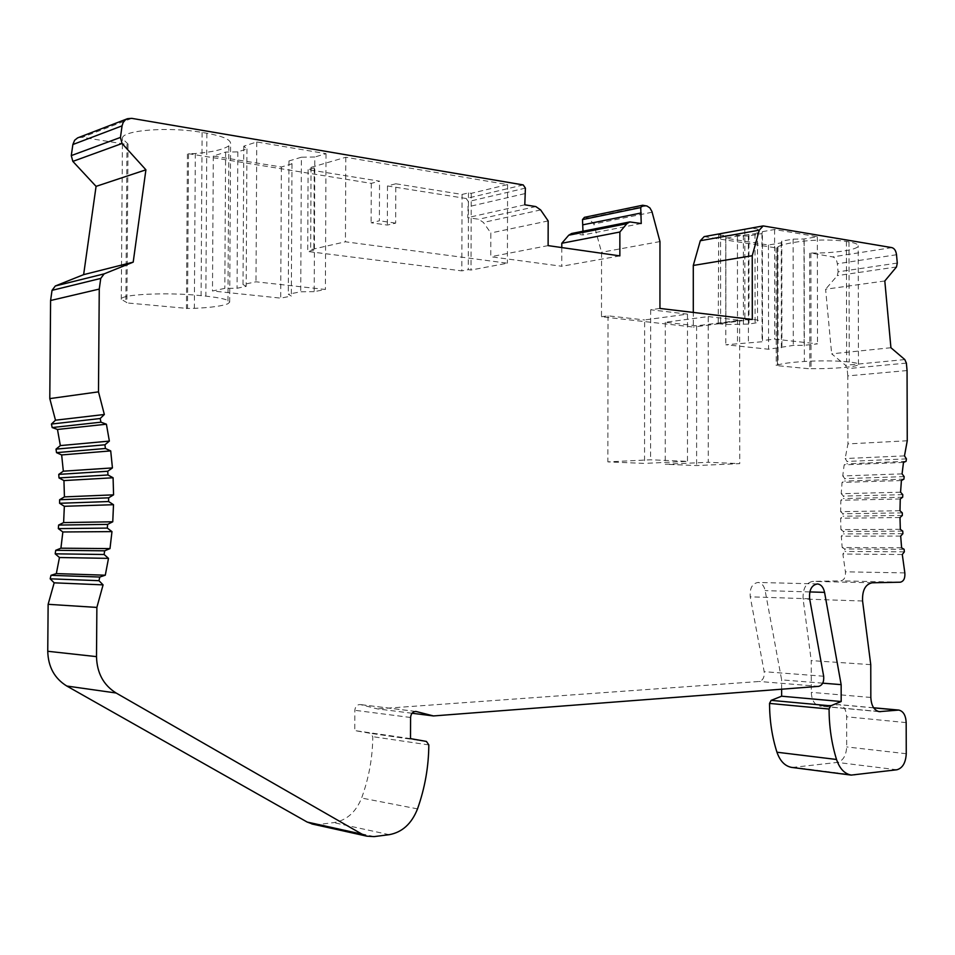 <?xml version="1.0" encoding="UTF-8"?>
<svg xmlns="http://www.w3.org/2000/svg" width="955" height="955" viewBox="0 0 955 955"><rect width="100%" height="100%" fill="white"/><g stroke="black" fill="none" stroke-linecap="round" stroke-linejoin="round"><path stroke-width="0.72" stroke-dasharray="4.78 3.58" d="M78.215 137.651L82.309 137.317L126.979 144.432L128.03 144.05L122.443 138.618C120.831 130.25 168.701 126.394 202.102 132.447L206.865 133.258C222.24 136.04 230.155 139.358 230.597 143.214L228.854 145.829C223.184 149.625 212.01 152.191 195.321 153.504L188.517 153.707L187.526 308.453L125.857 302.831L126.908 302.604L121.285 299.321C119.65 294.283 167.603 291.991 201.099 295.656L205.874 296.146C221.285 297.841 229.224 299.846 229.678 302.162L227.935 303.738C222.264 306.018 211.067 307.558 194.354 308.346L187.526 308.453M410.495 738.621L354.759 730.587L370.433 733.333L372.784 736.687C372.617 757.625 368.893 778.062 361.623 798.034C355.869 812.192 346.593 820.393 333.773 822.625L318.958 824.404L313.049 824.213M412.023 713.242L377.356 708.885L360.238 704.539C357.075 704.551 355.272 706.473 354.842 710.293L354.759 730.587M822.721 683.159L781.632 679.865L765.146 590.62C764.012 585.654 761.66 582.932 758.067 582.455C752.218 583.493 749.615 588.28 750.248 596.815L764.179 671.687C764.621 677.143 762.973 680.402 759.237 681.476L377.356 708.885M781.644 689.2L781.632 679.865M870.757 664.644L811.237 660.597L811.284 692.351C811.726 700.29 814.531 704.874 819.688 706.103L839.254 704.635C843.79 705.721 846.249 709.78 846.631 716.787L846.691 746.929C846.154 755.692 843.026 760.849 837.308 762.412L792.196 767.474M902.296 554.509L842.883 554.031L845.414 571.83C845.796 577.035 844.292 580.031 840.889 580.855L812.645 581.392C805.877 582.872 802.701 588.746 803.107 599.012L811.237 660.597M901.604 547.788L842.191 547.537L844.698 548.994L844.96 551.441L842.883 554.031M900.684 536.089L841.295 536.209L842.191 547.537M900.326 529.309L840.937 529.631L843.372 531.422L843.504 533.893L841.295 536.209M900.004 517.526L840.627 518.231L840.937 529.631M899.992 510.734L840.615 511.653L842.943 513.742L842.955 516.225L840.627 518.231M900.255 498.976L840.878 500.265L840.615 511.653M900.565 492.207L841.212 493.711L843.432 496.099L843.301 498.558L840.878 500.265M901.413 480.556L842.059 482.43L841.212 493.711M902.069 473.871L842.728 475.96L844.817 478.622L844.566 481.057L842.059 482.43M903.49 462.423L844.16 464.87L842.728 475.96M904.481 455.881L845.151 458.543L847.097 461.444L846.727 463.832L844.16 464.87M907.25 440.78L847.945 443.908L845.151 458.543M907.059 370.552L847.801 375.9L847.945 443.908M890.92 347.727L831.662 353.839L845.557 365.276L847.133 368.69L847.801 375.9M884.808 280.973L825.598 289.234L831.662 353.839M897.282 263.067L838.096 271.841L837.308 275.625L825.598 289.234M704.181 236.613L776.105 247.882L777.907 246.784C782.252 244.42 791.003 242.51 804.17 241.042C820.19 239.55 834.264 239.693 846.405 241.448L848.983 241.89C855.047 242.952 858.127 244.241 858.199 245.781C858.724 249.721 833.822 253.433 810.867 253.027L832.676 256.907C835.231 257.611 836.783 259.903 837.344 263.783L838.096 271.841M764.358 225.929L750.797 228.388C755.298 228.436 757.733 228.842 758.115 229.618L757.482 232.745L754.999 233.712L743.36 235.252L725.848 235.467C721.312 235.443 718.769 235.061 718.22 234.285L705.375 236.613M762.4 231.671L774.577 229.498L817.337 236.733L803.991 239.001L793.139 239.12L781.775 241.066L781.25 242.857L768.441 245.029L725.764 238.189L737.427 236.112L748.35 235.981L761.971 233.569L762.4 231.671L762.496 340.529L774.696 339.132L817.516 343.86L804.146 345.328L793.283 345.412L768.548 349.232L725.812 344.755L762.078 341.771L762.496 340.529M774.577 229.498L774.696 339.132M761.971 233.569L762.078 341.771M748.35 235.981L748.434 343.334M737.427 236.112L737.499 343.418M725.764 238.189L725.812 344.755M768.441 245.029L768.548 349.232M781.25 242.857L781.381 347.823M781.775 241.066L781.906 346.665M793.139 239.12L793.283 345.412M803.991 239.001L804.146 345.328M817.337 236.733L817.516 343.86M314.195 291.645L300.73 291.776L288.291 294.212L291.335 296.074L280.71 298.127L212.488 290.977L224.819 288.374L237.055 288.255L246.187 286.357L243.024 284.542L256 281.809L325.392 289.472L314.195 291.645L314.828 157.002L301.386 157.217L300.73 291.776M188.517 153.707L371.268 183.372L379.541 181.163L308.107 169.668L314.243 167.889L311.055 167.376L345.806 157.265L507.583 184.59L471.245 193.34L468.475 192.898L462.065 194.438L395.812 183.778L395.657 223.136L387.348 225.07L371.113 222.766L379.386 220.796L379.541 181.163M523.221 184.924L466.195 198.497L387.491 185.95L395.812 183.778M301.386 157.217L288.971 160.965L292.003 163.818L281.391 166.982L213.311 156.071L225.619 152.072L237.831 151.881L246.951 148.944L243.8 146.163L256.764 141.961L326.025 153.671L314.828 157.002M288.971 160.965L288.291 294.212M292.003 163.818L291.335 296.074M281.391 166.982L280.71 298.127M213.311 156.071L212.488 290.977M225.619 152.072L224.819 288.374M237.831 151.881L237.055 288.255M246.951 148.944L246.187 286.357M243.8 146.163L243.024 284.542M256.764 141.961L256 281.809M326.025 153.671L325.392 289.472M371.268 183.372L371.113 222.766M187.431 154.065L186.452 308.668M126.979 144.432L125.857 302.831M809.625 253.23L809.816 368.809L776.236 365.574L778.05 364.906C782.396 363.485 791.17 362.339 804.349 361.468C820.393 360.584 834.491 360.68 846.643 361.742L849.234 362.005C855.31 362.649 858.39 363.437 858.461 364.356C858.975 366.732 834.037 368.952 811.058 368.69L809.816 368.809M776.105 247.882L776.236 365.574M584.424 217.334L588.161 217.931L593.819 224.019L601.555 252.275L601.483 316.75L693.294 327.04L693.294 312.428M571.615 233.498L582.98 234.978L582.98 231.241M466.195 198.497L468.344 201.553L467.735 217.609L478.646 219.256L483.385 222.443L490.822 232.972L490.763 256.74L561.755 266.266L561.779 247.572M387.491 185.95L387.348 225.07M395.657 223.136L379.386 220.796M462.065 194.438L461.838 270.874L307.713 251.475L313.849 250.091L310.662 249.685L345.435 241.794L507.403 263.21L471.03 270.026L468.26 269.668L461.838 270.874M308.107 169.668L307.713 251.475M468.475 192.898L468.26 269.668M471.245 193.34L471.03 270.026M507.583 184.59L507.403 263.21M345.806 157.265L345.435 241.794M311.055 167.376L310.662 249.685M314.243 167.889L313.849 250.091M128.03 144.05L126.908 302.604M810.867 253.027L811.058 368.69M777.346 247.679L777.477 365.443M750.797 228.388L747.908 228.687M718.673 233.987L718.255 323.661L744.876 319.841C751.8 319.292 756.241 319.471 758.198 320.391L757.566 322.611L748.971 324.067L725.884 324.533L718.255 323.661M752.301 319.483L693.294 327.04M659.941 308.441L650.665 309.766L687.469 314.123L644.625 319.961L644.553 463.402L607.869 461.898L650.594 459.785L687.469 461.372L644.553 463.402M601.483 316.75L608.013 315.819L644.625 319.961M708.216 316.571L739.636 320.295L696.601 325.822L665.289 322.289L708.216 316.571L708.264 462.28L739.743 463.629L696.613 465.551L665.253 464.261L708.264 462.28M739.636 320.295L739.743 463.629M665.289 322.289L665.253 464.261M696.601 325.822L696.613 465.551M687.469 314.123L687.469 461.372M650.665 309.766L650.594 459.785M608.013 315.819L607.869 461.898M659.965 241.567L601.555 252.275M641.235 223.53L582.98 234.978M619.855 255.88L561.755 266.266M548.122 245.614L490.763 256.74M548.17 220.915L490.822 232.972M524.796 204.8L467.735 217.609M524.82 193.638L467.771 206.865M131.766 118.36L82.309 137.317M374.121 836.604L318.958 824.404M389.21 834.682L333.773 822.625M417.514 808.885L361.623 798.034M428.819 744.924L372.784 736.687M426.431 741.438L370.433 733.333L426.431 741.438M410.578 717.491L354.842 710.293M415.461 711.427L360.572 704.611M818.722 686.359L759.237 681.476M823.664 676.224L764.179 671.687M809.649 598.797L750.248 596.815M809.804 591.933L765.146 590.62M854.761 775.15L795.157 767.45M896.9 769.766L837.308 762.412M906.259 753.722L846.691 746.929M906.176 722.601L846.631 716.787M873.682 707.87L838.144 704.623M878.266 711.451L820.99 706.127M870.829 697.46L811.284 692.351M862.58 601.005L803.107 599.012M872.106 582.789L812.645 581.392M900.326 582.204L840.889 580.855M904.839 572.893L845.414 571.83M904.361 551.823L844.96 551.441M904.11 549.304L844.698 548.994M902.893 533.702L843.504 533.893M902.762 531.147L843.372 531.422M902.332 515.449L842.955 516.225M902.32 512.895L842.943 513.742M902.666 497.209L843.301 498.558M902.785 494.666L843.432 496.099M903.919 479.135L844.566 481.057M904.158 476.617L844.817 478.622M906.056 461.349L846.727 463.832M906.426 458.889L847.097 461.444M906.379 363.103L847.133 368.69M904.803 359.569L845.557 365.276M896.494 266.958L837.308 275.625M896.518 254.734L837.344 263.783M891.839 247.608L832.676 256.907M195.321 153.504L194.354 308.346M228.854 145.829L227.935 303.738M206.865 133.258L205.874 296.146M202.102 132.447L201.099 295.656M848.983 241.89L849.234 362.005M846.405 241.448L846.643 361.742M804.17 241.042L804.349 361.468M777.907 246.784L778.05 364.906M725.848 235.467L725.884 324.533M720.571 233.677L720.619 322.957M743.36 235.252L743.42 324.39M748.911 234.799L748.971 324.067M754.999 233.712L755.083 323.303M757.482 232.745L757.566 322.611M744.804 229.284L744.876 319.841M652.146 212.225L593.819 224.019M646.451 205.874L588.161 217.931M631.267 221.93L573.096 233.486M540.637 209.933L483.385 222.443M535.839 206.578L478.646 219.256M525.405 188.123L468.344 201.553M415.819 711.439L360.238 704.539M817.48 583.935L758.067 582.455M873.622 707.774L839.254 704.635M879.245 711.654L819.688 706.103M229.678 302.162L230.597 143.214M121.285 299.321L122.443 138.618M858.461 364.356L858.199 245.781M777.43 365.323L777.298 247.488"/><path stroke-width="1.43" d="M122.073 125.845L123.147 122.503L125.272 119.948L127.552 118.683L131.766 118.36L523.221 184.924L525.405 188.123L524.796 204.8L535.839 206.578L540.637 209.933L548.17 220.915L548.122 245.614L619.855 255.88L619.867 232.017L626.862 223.697L629.775 221.93L641.235 223.53L640.733 207.581L642.679 205.241L646.977 206.005L649.913 207.939L651.943 211.532L659.965 241.567L659.941 308.441L752.301 319.483L752.242 255.713L759.285 230.155L763.164 225.917L891.839 247.608C894.405 248.36 895.957 250.735 896.518 254.734L897.282 263.067L896.494 266.958L884.808 280.973L890.92 347.727L904.803 359.569L906.379 363.103L907.059 370.552L907.25 440.78L904.481 455.881L906.426 458.889L906.056 461.349L903.49 462.423L902.069 473.871L904.158 476.617L903.919 479.135L901.413 480.556L900.565 492.207L902.785 494.666L902.666 497.209L900.255 498.976L899.992 510.734L902.32 512.895L902.332 515.449L900.004 517.526L900.326 529.309L902.762 531.147L902.893 533.702L900.684 536.089L901.604 547.788L904.11 549.304L904.361 551.823L902.296 554.509L904.839 572.893C905.221 578.253 903.728 581.356 900.326 582.204L872.106 582.789C865.326 584.317 862.15 590.393 862.58 601.005L870.757 664.644L870.829 697.46C871.282 705.661 874.088 710.389 879.245 711.654L898.798 710.066C903.335 711.189 905.794 715.355 906.176 722.601L906.259 753.722C905.722 762.782 902.606 768.13 896.9 769.766L851.18 775.102C844.495 773.789 839.612 768.584 836.532 759.476C831.65 743.766 829.155 726.958 829.047 709.028L830.659 705.852L841.176 701.531L841.152 684.639L824.559 592.363C823.437 587.23 821.073 584.424 817.48 583.935C811.619 585.009 809.004 589.963 809.649 598.797L823.664 676.224C824.117 681.858 822.47 685.236 818.722 686.359L433.451 715.94L416.046 711.475C412.835 711.499 411.008 713.504 410.578 717.491L410.495 738.621L426.431 741.438L428.819 744.924C428.664 766.734 424.903 788.054 417.514 808.885C411.689 823.688 402.246 832.283 389.21 834.682L374.121 836.604L366.887 836.174L362.124 834.228L116.116 693.008C103.486 685.117 96.944 672.989 96.503 656.634L96.873 607.416L103.08 584.878L98.962 580.688L99.797 577.035L105.289 575.208L108.5 558.365L104.107 554.497L104.668 550.82L109.992 548.6L111.974 531.613L107.318 528.091L107.617 524.379L112.762 521.776L113.502 504.706L108.607 501.542L108.643 497.83L113.573 494.845L113.084 477.763L107.975 474.981L107.736 471.257L112.439 467.914L110.708 450.903L105.42 448.492L104.919 444.791L109.359 441.103L106.411 424.199L100.955 422.182L100.18 418.529L104.346 414.494L98.484 391.848L99.26 289.079L100.741 278.43L104.131 273.87L133.199 262.148L145.912 169.811L122.061 143.489L120.449 137.425L122.073 125.845L72.867 144.527L74.633 140.242L77.618 137.89L127.122 118.85M120.449 137.425L71.279 155.605L72.867 144.527M145.912 169.811L96.073 186.368L72.843 161.383L71.279 155.605M133.199 262.148L83.634 274.646L96.073 186.368M99.26 289.079L50.591 300.503L52.036 290.344L55.33 285.975L83.634 274.646M98.484 391.848L49.791 398.605L50.591 300.503M104.346 414.494L55.486 420.2L49.791 398.605M106.411 424.199L57.479 429.464L52.179 427.554L51.427 424.056L55.486 420.2M109.359 441.103L60.344 445.591L57.479 429.464M110.708 450.903L61.657 454.938L56.512 452.646L56.023 449.125L60.344 445.591M112.439 467.914L63.328 471.185L61.657 454.938M113.084 477.763L63.949 480.58L58.995 477.93L58.756 474.384L63.328 471.185M113.573 494.845L64.427 496.887L63.949 480.58M113.502 504.706L64.343 506.293L59.592 503.285L59.616 499.728L64.427 496.887M112.762 521.776L63.615 522.588L64.343 506.293M111.974 531.613L62.851 531.971L58.327 528.616L58.613 525.071L63.615 522.588M109.992 548.6L60.917 548.194L62.851 531.971M108.5 558.365L59.461 557.517L55.187 553.828L55.736 550.307L60.917 548.194M105.289 575.208L56.333 573.597L59.461 557.517M103.08 584.878L54.172 582.825L50.173 578.814L50.985 575.328L56.333 573.597M96.873 607.416L48.132 604.312L54.172 582.825M313.049 824.213L307.176 822.064L66.802 686.036C54.519 678.468 48.168 666.877 47.75 651.274L48.132 604.312M433.451 715.94L412.023 713.242M841.152 684.639L822.721 683.159M841.176 701.531L781.644 696.207L781.644 689.2M792.196 767.474L791.576 767.39C784.903 766.089 780.032 761.04 776.952 752.218C772.094 737.009 769.623 720.75 769.527 703.417L771.139 700.361L781.644 696.207M693.294 312.428L693.282 265.454L700.313 240.72L704.181 236.613L763.164 225.917M582.98 231.241L582.49 219.602L584.424 217.334L642.679 205.241M561.779 247.572L561.791 243.274L568.726 235.216L571.615 233.498L629.775 221.93M752.242 255.713L693.282 265.454M641.235 212.965L582.992 224.795M619.867 232.017L561.791 243.274M122.061 143.489L72.843 161.383M104.131 273.87L55.33 285.975M100.741 278.43L52.036 290.344M100.18 418.529L51.427 424.056M100.955 422.182L52.179 427.554M104.919 444.791L56.023 449.125M105.42 448.492L56.512 452.646M107.736 471.257L58.756 474.384M107.975 474.981L58.995 477.93M108.643 497.83L59.616 499.728M108.607 501.542L59.592 503.285M107.617 524.379L58.613 525.071M107.318 528.091L58.327 528.616M104.668 550.82L55.736 550.307M104.107 554.497L55.187 553.828M99.797 577.035L50.985 575.328M98.962 580.688L50.173 578.814M96.503 656.634L47.75 651.274M116.116 693.008L66.802 686.036M362.124 834.228L307.176 822.064M416.392 711.547L415.461 711.427M824.559 592.363L809.804 591.933M830.659 705.852L771.139 700.361M829.047 709.028L769.527 703.417M836.532 759.476L776.952 752.218M897.688 710.054L873.682 707.87M880.534 711.666L878.266 711.451M759.285 230.155L700.313 240.72M640.733 207.581L582.49 219.602M626.862 223.697L568.726 235.216M366.887 836.174L311.843 823.95M851.18 775.102L791.576 767.39M898.798 710.066L873.622 707.774"/></g></svg>
